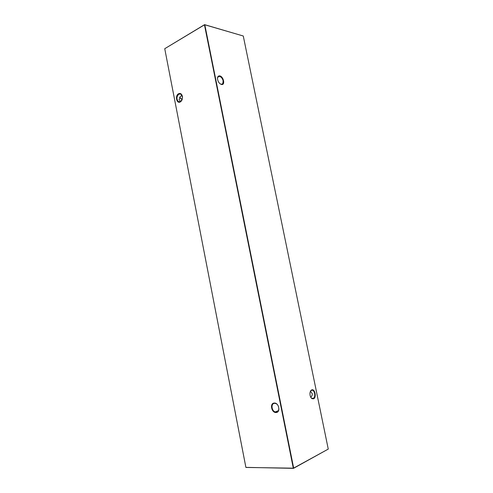 <?xml version="1.0" encoding="UTF-8"?>
<svg xmlns="http://www.w3.org/2000/svg" width="493" height="493" viewBox="0 0 493 493"><rect width="100%" height="100%" fill="white"/><g stroke="black" fill="none" stroke-linecap="round" stroke-linejoin="round"><path stroke-width="0.74" d="M178.645 93.701C180.604 93.011 181.874 94.003 182.453 96.683C182.62 98.939 181.991 100.64 180.555 101.786L180.253 101.971C176.525 104.078 174.855 95.463 178.645 93.701M182.496 97.281L181.079 94.188L178.953 94.071C176.5 96.462 176.303 98.957 178.349 101.564L180.438 101.675L182.225 99.315M274.231 403.058C278.884 402.504 280.887 412.487 276.117 412.512C271.477 412.986 269.523 403.145 274.231 403.058M276.271 412.037C280.055 412.062 279.408 404.396 275.544 403.465L274.533 403.342C270.749 403.373 271.458 411.033 275.328 411.926L276.271 412.037M220.094 83.81L221.388 84.315L222.811 83.644L223.138 80.889C222.497 78.467 221.308 76.963 219.582 76.378L217.906 77.019L217.481 78.467M221.499 84.5C219.33 83.699 217.992 81.801 217.493 78.806C217.462 76.698 218.22 75.725 219.773 75.897C223.44 76.464 225.4 85.036 221.739 84.531L221.499 84.5M310.892 397.494L311.712 398.319L313.64 398.202C314.657 397.142 314.99 395.546 314.639 393.426C313.992 391.011 312.95 389.963 311.496 390.283L310.331 391.541M313.548 398.831L311.952 398.646C310.498 397.469 309.844 395.583 309.992 392.995C310.208 391.374 310.787 390.345 311.718 389.901C314.885 388.385 316.796 397.666 313.548 398.831M310.756 397.259C311.995 396.039 312.482 394.819 312.223 393.611L310.448 391.313M180.549 101.613L179.082 99.586L180.333 96.499L182.065 95.408M328.264 449.086L293.501 468.35L245.884 467.37L164.736 48.702L245.908 467.45L293.298 468.171L204.466 24.829L164.736 48.702L204.589 24.65L243.271 36.001L204.805 24.779L293.655 468.091L328.264 449.086L243.271 36.001M182.077 99.722L180.789 98.058M179.581 97.367L182.096 99.672M204.805 24.779L204.466 24.829L204.805 24.779M293.655 468.091L293.298 468.171L293.655 468.091M311.712 398.319L311.952 398.646M313.64 398.202L311.564 398.344M222.811 83.644L221.246 84.432M275.328 411.926L278.397 410.638M178.349 101.564L180.068 101.829M221.388 84.315L221.739 84.531"/></g></svg>
